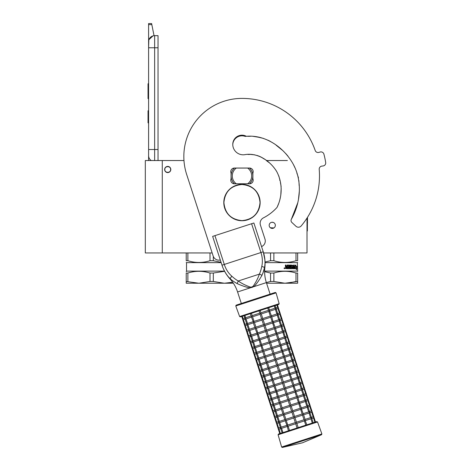 <?xml version="1.0" encoding="UTF-8"?>
<svg xmlns="http://www.w3.org/2000/svg" width="471" height="471" viewBox="0 0 471 471"><rect width="100%" height="100%" fill="white"/><g stroke="black" fill="none" stroke-linecap="round" stroke-linejoin="round"><path stroke-width="0.71" d="M272.25 160.534L270.248 160.534L272.25 160.534M287.387 160.534L266.268 160.534M162.277 160.534L145.315 160.534L145.315 252.951L162.277 252.951L162.277 160.534L183.973 160.534M167.723 172.586A3.091 3.091 0 0 1 164.638 169.501A3.091 3.091 0 0 1 167.723 166.41A3.091 3.091 0 0 1 170.814 169.501A3.091 3.091 0 0 1 167.723 172.586M212.168 252.951L162.277 252.951M272.25 228.423A3.091 3.091 0 0 1 269.165 225.332A3.091 3.091 0 0 1 272.25 222.247A3.091 3.091 0 0 1 275.341 225.332A3.091 3.091 0 0 1 272.25 228.423M307.01 218.091L307.01 252.951L273.869 252.951L295.994 252.951L295.994 260.716C288.623 263.048 281.246 263.048 273.869 260.716L273.869 252.951L263.595 252.951M273.327 222.442L271.849 222.271M269.589 226.904L269.842 227.269M269.989 227.434L270.448 227.84M273.939 227.923L270.336 227.758L271.208 228.241M154.641 160.534L154.641 149.513L158.032 149.513L158.032 35.661L154.641 35.661A6.058 6.058 0 0 0 148.589 41.719L148.589 47.771L148.818 40.053M158.032 149.513L158.032 160.534M148.589 160.534L148.589 47.771L158.032 47.771M154.641 35.661L154.641 149.513L148.589 149.513L148.589 155.571A6.058 6.058 45.2 0 0 151.179 160.534M148.589 124.079L148.589 130.137L148.589 124.079M148.589 24.616L148.589 23.55L151.615 23.55L151.827 24.616L148.589 24.616L148.589 41.719M148.96 39.629L152.951 35.902M151.827 24.616L154.041 35.69M151.615 23.55L148.589 23.55M148.589 110.756L148.041 110.756L148.041 122.866L148.589 122.866M148.589 83.744L148.041 83.744L148.041 87.671L148.589 87.671M148.589 94.995L148.041 94.995L148.041 87.671M148.589 98.657L148.041 98.657L148.041 94.995M148.589 84.115L148.041 84.115M170.632 169.501C170.814 165.751 164.638 165.751 164.821 169.501C164.638 173.251 170.814 173.251 170.632 169.501M221.064 262.3L213.316 260.716L213.316 256.418M187.882 252.951L187.882 260.716L186.228 260.716C186.228 263.048 186.228 263.048 186.228 260.716C186.228 263.048 186.228 263.048 186.228 260.716L186.228 252.951M187.882 260.716C195.259 263.048 202.63 263.048 210.007 260.716L210.007 252.951M210.007 260.716L213.316 260.716M186.228 281.481L198.945 283.23L186.228 283.23L186.228 273.039C186.228 270.731 186.228 270.731 186.228 273.039L187.882 273.039C195.259 270.731 202.63 270.731 210.007 273.039L213.316 273.039L224.602 271.296M186.228 271.72L186.528 271.119L224.508 271.119M187.882 281.481L187.882 273.039M210.007 281.481L213.316 281.481L224.379 283.23L198.945 283.23L210.007 281.481L210.007 273.039M213.316 281.481L213.316 273.039M233.363 283.23L224.379 283.23L232.674 282.229L228.105 283.018M186.528 271.119L186.528 262.641L221.176 262.641M271.643 222.306L272.862 222.306M295.994 260.716L297.648 260.716C297.648 263.048 297.648 263.048 297.648 260.716C297.648 263.048 297.648 263.048 297.648 260.716L297.648 252.951M265.049 262.006L270.56 260.716L270.56 252.951M270.56 260.716L273.869 260.716M286.003 268.011L285.979 267.334M266.356 282.535L270.56 281.481L270.56 273.039L273.869 273.039C281.246 270.731 288.617 270.731 295.994 273.039L295.994 281.481L288.658 283.018M270.56 281.481L273.869 281.481L284.931 283.23L266.58 283.23M264.625 271.685L270.56 273.039M273.869 281.481L273.869 273.039M297.648 281.481L284.931 283.23L297.648 283.23L297.648 273.039L295.994 273.039M297.648 273.039C297.648 270.731 297.648 270.731 297.648 273.039C297.648 270.731 297.648 270.731 297.648 273.039M265.067 262.641L297.348 262.641L297.648 271.42M297.348 271.119L264.625 271.119M295.193 267.734L296.642 267.44L296.801 266.315L295.505 266.315L295.735 265.173M296.406 267.44L296.559 266.315M295.729 266.315L295.965 265.173L295.193 266.356L295.193 268.694L295.482 267.44M296.424 269.094L296.595 267.569M296.83 268.676L296.294 269.859L296.489 268.694L295.252 268.694L295.511 267.569L296.659 267.569L296.83 266.315L296.595 268.676M287.269 265.744L289.041 265.856L289.041 266.651L288.052 266.651L288.052 267.334L289.041 267.334L289.041 267.905L287.787 268.011L287.787 268.694L292.173 268.694L292.35 266.933L291.985 268.694M291.313 266.539L291.384 265.744L291.202 266.651L292.35 266.933M291.384 265.744L292.638 265.856L292.803 268.694L294.893 268.694L295.017 265.061L294.716 265.061L294.675 268.694M292.962 266.651L292.762 265.35L292.762 266.651L293.462 266.651L293.61 265.061L293.61 268.011L294.663 268.011L294.716 267.334L293.957 267.334L293.957 266.651L294.716 266.651L294.716 265.061M293.816 268.011L293.816 265.061L293.462 265.061M287.328 265.856L287.328 268.694L285.379 268.411L285.767 266.963L285.379 266.539L285.379 265.061L286.003 265.061L286.256 266.651L286.857 266.651L287.098 265.061L289.365 265.061L289.577 268.011L290.071 268.011L290.071 265.061L290.554 265.061L290.377 268.011L291.92 267.905L291.849 267.334L290.848 267.045L291.043 265.061L292.962 265.35M286.256 266.651L285.868 266.362L285.868 265.061M284.354 268.199L284.684 267.911L284.684 268.564L284.231 268.564L284.566 268.564M284.566 268.199L284.296 267.911L284.349 268.564M284.301 267.911L284.231 268.564M284.443 267.775L284.82 268.235L284.443 268.694M284.054 268.235L284.502 267.775L284.943 268.235L284.502 268.694L284.054 268.235M287.18 268.694L287.18 265.856M292.762 267.905L292.762 267.334L293.462 267.334L293.404 268.011L293.027 268.011M292.962 267.905L292.762 267.334M286.103 268.011L286.857 268.011L286.857 267.334L285.868 267.334L286.103 268.011M285.968 268.011L285.868 267.334M290.377 268.011L290.377 265.061M289.577 268.011L289.2 265.061M297.825 202.618L291.366 219.256A2.602 2.602 0 0 0 291.855 222.436L295.941 226.245A3.633 3.633 0 0 0 301.193 225.933A77.515 77.515 0 0 0 319.208 169.372A3.026 3.026 0 0 1 321.858 166.11L323.059 165.963A3.026 3.026 0 0 0 325.685 162.477A84.786 84.786 0 0 0 323.913 154.152A3.026 3.026 0 0 0 320.103 152.033L318.944 152.386A3.026 3.026 0 0 1 315.193 150.484A77.515 77.515 0 0 0 241.97 98.404A58.139 58.139 0 0 0 186.681 174.505L213.145 255.965A6.058 6.058 0 0 0 220.31 259.986M252.874 173.134A3.633 3.633 0 0 0 249.542 168.047L234.399 168.047A3.633 3.633 0 0 0 231.073 173.134L231.073 178.703A3.633 3.633 0 0 0 234.399 183.79L249.542 183.79A3.633 3.633 0 0 0 252.874 178.703L252.874 173.134M247.734 136.313L250.189 136.284M253.021 136.319L260.74 137.591M267.84 140.134L270.272 141.335M277.443 146.251L282.206 150.119M285.756 153.564L288.017 156.189M293.474 164.65L294.999 167.864M296.865 173.098L297.442 174.759M297.825 175.836L298.479 177.914M298.932 180.734L298.961 181.241M299.02 182.689L299.144 185.545M299.309 191.356L298.437 199.586M277.201 207.04L278.655 203.543M279.974 199.209L280.322 197.702M280.798 194.988L281.175 188.159M281.134 186.475L280.428 182.571M279.768 180.281L279.692 179.851M279.538 178.78L278.832 175.983M277.083 172.256L275.894 170.184M269.453 162.854L266.804 160.923M264.402 159.157L261.97 157.544M259.603 156.378L257.001 155.424M254.817 154.865L250.749 154.435L254.817 154.865M249.453 154.429L247.993 154.488M261.552 246.586A6.058 6.058 0 0 0 264.985 239.121L260.434 225.12A6.058 6.058 0 0 1 263.436 217.861A47.118 47.118 0 0 0 277.019 207.405C282.588 196.16 282.594 182.43 276.63 171.432C270.277 161.076 258.202 152.739 245.544 154.535A10.415 10.415 0 0 1 232.768 144.391A9.202 9.202 0 0 1 246.345 136.29C265.874 134.647 283.984 147.558 293.209 164.144C302.512 181.076 300.781 202.665 291.366 219.256M234.434 168.047A10.904 10.904 0 0 0 234.399 168.076L236.283 168.076A9.691 9.691 0 0 0 236.283 183.761L234.399 183.761A10.904 10.904 0 0 1 234.399 168.076L235.312 168.076M249.512 183.79A10.904 10.904 0 0 0 249.512 168.047M235.312 183.761L234.399 183.761A10.904 10.904 0 0 0 234.434 183.79M248.629 168.076L236.283 168.076M248.629 183.761L247.664 183.761A9.691 9.691 0 0 0 247.664 168.076M247.664 183.761L236.283 183.761M261.829 275.559A2.408 1.295 24.5 0 0 259.368 274.128L238.267 280.987C241.729 283.477 245.797 285.52 250.466 287.122L251.885 287.004L253.104 286.268C255.941 282.229 258.026 278.184 259.368 274.128C260.351 272.044 261.158 269.459 261.788 266.38C262.771 261.917 262.494 257.301 260.946 252.533L222 265.185L212.645 236.389L214.935 235.641L224.296 264.443C225.845 269.206 228.335 273.103 231.756 276.141C234.075 278.261 236.242 279.874 238.267 280.987L237.119 283.589C239.068 284.484 246.663 287.74 250.413 287.793L253.545 286.774C256.489 284.631 260.91 277.207 261.829 275.559C263.407 272.044 264.284 269.412 264.461 267.669C265.638 263.254 264.72 255.965 263.242 251.785L264.885 259.827M212.645 236.389L222 265.185C223.136 269.182 226.892 276.03 230.348 278.755L230.343 278.75C231.514 280.057 233.769 281.67 237.119 283.589M229.701 278.143L229.242 277.684M222.771 267.334L222.047 265.32M222 265.185A37.509 37.509 0 0 0 229.966 278.879L231.756 276.141M250.466 287.122L250.413 287.793L237.578 291.961A35.849 35.849 0 0 0 229.966 278.879M270.118 294.128L266.374 282.606A35.849 35.849 0 0 1 264.843 267.546A37.509 37.509 0 0 0 263.242 251.785L253.881 222.989L263.242 251.785L253.881 222.989L214.935 235.641M264.396 267.964L262.777 273.598M264.949 263.872L264.873 264.961M264.796 265.638L264.69 266.427M315.199 150.484A77.515 77.515 0 0 0 241.97 98.404M259.497 137.291L257.714 136.92M264.266 159.057L261.052 157.049M249.265 154.429L248.005 154.488M232.774 144.721A9.202 9.202 0 0 1 245.091 136.372L246.427 136.296M247.793 136.313L250.437 136.278M255.835 136.608L263.371 138.368M276.118 145.186L281.858 149.825M260.581 156.819L256.972 155.412M254.717 154.841L251.296 154.453M250.166 154.429L248.617 154.453M288.117 426.202L289.506 430.459L297.066 428.004L295.682 423.741L288.117 426.202L287.139 425.878L288.423 430.812L282.971 432.584L281.587 428.322L280.604 428.004L281.004 428.51L280.793 428.151M282.965 432.584L280.369 433.432L278.985 429.169L278.308 428.957M306.78 424.848L298.214 427.633L296.83 423.37L296.071 422.982L295.682 423.741M279.786 433.62L278.214 428.781L278.979 429.169L278.214 428.781L278.602 428.021L278.214 428.781L276.436 423.199M306.857 424.824L304.996 420.079L304.39 420.915L296.83 423.37M305.773 425.172L304.39 420.915M285.167 420.791L279.715 422.564L281.211 427.168L280.604 428.004L280.628 427.362L281.004 428.51L280.604 428.004L281.004 428.51L280.604 428.004L281.581 428.322M312.308 423.052L310.925 418.79L305.473 420.562M305.096 419.408L310.548 417.636L311.531 417.954L311.508 418.601L311.531 417.954L311.508 418.601L311.531 417.954L310.931 418.79M316.783 421.598L278.496 434.038L278.102 434.78L317.536 421.969L316.783 421.598L314.911 422.204L313.527 417.948L313.751 416.917M311.131 417.447L311.508 418.601M295.305 422.593L287.746 425.048L287.139 425.878L285.143 420.709L285.868 419.29L284.378 414.68L283.401 414.362L283.271 414.951L284.82 419.72L286.244 420.444L293.81 417.983L295.305 422.593L296.071 422.982L296.459 422.216L294.958 417.606L294.198 417.218L293.81 417.983M279.715 422.564L278.732 422.246L279.132 422.752L278.92 422.393M278.844 422.846L277.107 423.411L276.342 423.023L277.107 423.411L276.342 423.023L276.73 422.257L276.342 423.023L274.564 417.441M296.459 422.216L304.019 419.761L302.517 415.151L303.253 413.732L301.252 408.563L300.651 409.393L293.086 411.848L292.326 411.46L291.938 412.225L284.372 414.68M304.019 419.761L304.996 420.079L305.126 419.49L303.571 414.721L302.152 413.997L300.651 409.393M280.604 428.004L280.628 427.362M278.755 421.598L279.132 422.752L278.732 422.246L279.132 422.752L278.732 422.246L279.344 421.41L277.843 416.806L276.866 416.488L277.26 416.994L277.048 416.635M301.352 407.892L306.815 406.114L307.787 406.438L307.763 407.079L307.787 406.438L307.763 407.079L307.787 406.438L307.18 407.274L308.676 411.878L309.659 412.196L309.635 412.843L309.659 412.196L309.635 412.843L309.659 412.196L309.053 413.032L310.548 417.636M313.15 416.794L313.922 417.176L312.049 411.418L311.655 412.184L313.15 416.794L311.419 417.353M309.259 411.689L309.635 412.843M302.147 414.003L294.587 416.458L294.198 417.218L293.433 416.829L291.938 412.225M294.587 416.458L293.086 411.848M276.972 417.088L275.241 417.647L274.469 417.265L275.235 417.653L274.469 417.265L274.858 416.499L274.469 417.265L272.691 411.678M276.866 416.464L276.889 415.84L277.26 416.994L276.866 416.488L277.26 416.994L276.866 416.488L277.837 416.806L283.295 415.033M276.842 305.055L277.596 307.363L278.367 307.746L277.967 308.511L279.462 313.121L280.239 313.503L279.839 314.275L281.334 318.879L282.111 319.267L281.711 320.033L283.206 324.643L283.978 325.025L283.583 325.791L285.079 330.401L285.85 330.783L285.455 331.549L286.951 336.159L287.722 336.547L287.328 337.313L288.823 341.917L289.594 342.305L289.194 343.071L290.695 347.68L291.467 348.063L291.066 348.828L292.568 353.438L293.339 353.821L292.938 354.592L294.434 359.196L295.211 359.585L294.811 360.35L296.306 364.954L297.077 365.343L296.683 366.108L298.178 370.718L298.95 371.101L298.555 371.866L300.051 376.476L300.822 376.859L300.427 377.63L301.923 382.234L302.694 382.623L302.294 383.388L303.795 387.998L304.566 388.381L304.166 389.146L305.667 393.756L306.438 394.139L306.038 394.904L307.534 399.514L308.311 399.903L307.91 400.668L309.406 405.272L310.183 405.661L309.783 406.426L311.278 411.036L311.884 411.159M307.392 405.931L307.763 407.079M291.561 411.071L284.001 413.526L283.401 414.362L282.947 413.962L281.399 409.193L282.129 407.768L280.634 403.158L288.193 400.703L289.689 405.313L290.454 405.702L290.065 406.467L291.561 411.071L292.326 411.46L292.715 410.7L291.219 406.09L290.454 405.702L290.842 404.936L289.347 400.332L288.582 399.944L288.193 400.703M284.001 413.526L282.506 408.922L281.075 408.198L279.527 403.429L280.257 402.01L278.761 397.4L286.321 394.945L287.822 399.555L288.582 399.944L288.97 399.178L287.475 394.568L286.709 394.18L286.321 394.945M276.889 415.84L276.866 416.488L277.472 415.652L275.971 411.042L274.993 410.724L275.388 411.23L275.176 410.871M275.099 411.324L273.374 411.889L272.597 411.501L273.363 411.889L272.597 411.501L272.986 410.741L272.597 411.501L270.819 405.92M300.274 408.239L301.252 408.563L301.381 407.974L299.379 402.799L298.779 403.635L300.274 408.239L292.715 410.7M279.556 403.512L274.104 405.284L273.121 404.966L274.093 405.284L275.6 409.894L274.993 410.724L275.017 410.082L275.388 411.23L274.993 410.724L275.388 411.23L274.993 410.724L275.965 411.048L281.428 409.27M293.869 384.854L299.326 383.076L300.304 383.4L300.28 384.042L300.304 383.4L300.28 384.042L300.304 383.4L299.697 384.23L301.193 388.84L302.176 389.158L302.152 389.8L302.176 389.158L302.152 389.8L302.176 389.158L301.564 389.994L303.065 394.598L304.042 394.916L304.019 395.563L304.042 394.916L304.019 395.563L304.042 394.916L303.436 395.752L304.937 400.362L305.915 400.68L305.891 401.321L305.915 400.68L305.891 401.321L305.915 400.68L305.308 401.51L306.804 406.12M312.049 411.418L310.012 405.401M305.52 400.167L305.891 401.321M280.634 403.158L279.209 402.44L277.654 397.671L278.385 396.252L276.889 391.642L275.912 391.324L277.337 396.682L278.761 397.4M273.121 404.948L273.145 404.324L273.304 405.113M273.227 405.566L271.502 406.132L270.725 405.743L271.49 406.132L270.725 405.743L271.119 404.978L270.725 405.743L268.953 400.162M298.402 402.481L296.907 397.871L297.637 396.452L295.641 391.283L295.034 392.113L296.53 396.723L297.96 397.442L299.379 402.799L298.408 402.481L290.842 404.936M274.993 410.724L275.017 410.082M310.183 405.661L308.14 399.643M303.648 394.41L304.019 395.563M273.145 404.324L273.121 404.966L273.728 404.13L272.232 399.526L271.249 399.208L271.649 399.714L271.431 399.355M271.361 399.808L269.63 400.368L268.859 399.985L269.618 400.374L268.859 399.985L269.247 399.22L268.859 399.985L267.081 394.404M271.255 399.184L271.272 398.56L271.649 399.714L271.249 399.208L271.649 399.714L271.249 399.208L271.855 398.372L270.36 393.762L269.377 393.444L269.777 393.956L269.559 393.597M308.311 399.903L306.268 393.88M301.776 388.652L302.152 389.8M294.663 390.959L295.641 391.283L295.764 390.695L293.769 385.519L293.162 386.355L294.663 390.959L287.098 393.42L286.709 394.18L285.95 393.791L284.449 389.187L276.883 391.642M287.098 393.42L285.603 388.81L284.837 388.422L284.449 389.187M269.489 394.05L267.758 394.61L266.986 394.221L267.746 394.61L266.986 394.221L267.375 393.462L266.986 394.221L265.208 388.64M271.249 399.208L271.272 398.56M269.4 392.802L269.777 393.956L269.377 393.444L269.777 393.956L269.377 393.444L269.983 392.614L268.488 388.004L267.504 387.686L267.905 388.192L267.693 387.833M306.438 394.139L304.396 388.122M299.903 382.894L300.28 384.042M284.078 388.033L276.518 390.488L275.912 391.324L273.916 386.149L274.64 384.73L273.151 380.121L272.167 379.803L272.044 380.391L273.592 385.16L275.017 385.884L282.582 383.423L284.078 388.033L284.837 388.422L285.226 387.662L283.73 383.053L282.971 382.664L282.582 383.423M267.616 388.287L265.885 388.852L265.114 388.463L265.88 388.852L265.114 388.463L265.503 387.704L265.114 388.463L263.336 382.882M285.226 387.662L292.791 385.201L291.29 380.597L292.02 379.173L290.024 374.003L289.424 374.834L281.858 377.295L281.099 376.906L280.71 377.665L273.145 380.126M292.791 385.201L293.769 385.519L293.892 384.937L292.344 380.162L290.919 379.443L289.418 374.834M267.51 387.668L267.528 387.044L267.905 388.192L267.504 387.686L267.905 388.192L267.504 387.686L268.482 388.01M290.124 373.332L295.576 371.56L296.559 371.878L296.536 372.526L296.559 371.878L296.536 372.526L296.559 371.878L295.953 372.714L297.448 377.324L298.431 377.636L298.408 378.284L298.431 377.636L298.408 378.284L298.431 377.636L297.825 378.472L299.32 383.082M304.566 388.381L302.523 382.364M298.031 377.13L298.408 378.284M267.528 387.044L267.504 387.686L268.111 386.85L266.615 382.246L265.632 381.928L266.033 382.434L265.821 382.075M290.919 379.443L283.359 381.899L282.971 382.664L282.206 382.275L280.71 377.665M283.359 381.899L281.858 377.295M265.744 382.529L264.007 383.094L263.242 382.705L264.007 383.094L263.242 382.705L263.63 381.94L263.242 382.705L261.464 377.124M265.638 381.904L265.656 381.28L266.033 382.434L265.632 381.928L266.033 382.434L265.632 381.928L266.61 382.246L272.067 380.474M302.694 382.623L300.651 376.606M296.159 371.372L296.536 372.526M280.333 376.517L272.774 378.972L272.167 379.803L270.171 374.633L270.902 373.209L269.406 368.605L268.429 368.287L268.299 368.875L269.848 373.644L271.272 374.363L278.838 371.907L280.333 376.517L281.099 376.906L281.487 376.141L279.986 371.531L279.226 371.142L278.838 371.907M265.656 381.28L265.632 381.928L266.245 381.092L264.743 376.488L263.76 376.17L264.16 376.676L263.948 376.317M263.872 376.771L262.141 377.33L261.37 376.947L262.135 377.336L261.37 376.947L261.758 376.182L261.37 376.947L259.592 371.366M289.047 373.686L287.551 369.076L288.281 367.657L286.28 362.482L285.679 363.318L287.175 367.922L288.599 368.646L290.024 374.003L289.053 373.686L281.487 376.141M268.329 368.952L262.871 370.724L261.894 370.406L262.865 370.73L264.372 375.334L263.76 376.17L263.789 375.522L264.16 376.676L263.76 376.17L264.16 376.676L263.76 376.17L264.737 376.488L270.195 374.716M280.769 344.537L286.227 342.758L287.204 343.082L287.18 343.724L287.204 343.082L287.18 343.724L287.204 343.082L286.592 343.918L288.093 348.522L289.076 348.84L289.053 349.488L289.076 348.84L289.053 349.488L289.076 348.84L288.464 349.676L289.965 354.28L290.943 354.598L290.919 355.246L290.943 354.598L290.919 355.246L290.943 354.598L290.336 355.434L291.832 360.044L292.815 360.362L292.791 361.004L292.815 360.362L292.791 361.004L292.815 360.362L292.208 361.192L293.704 365.802L294.687 366.12L294.663 366.762L294.687 366.12L294.663 366.762L294.687 366.12L294.081 366.956L295.576 371.56M300.822 376.859L298.785 370.842M294.293 365.614L294.663 366.762M262.288 370.918L262.076 370.553M287.175 367.922L279.615 370.383L279.226 371.142L278.461 370.754L276.966 366.15L277.743 364.619L276.247 360.015L275.482 359.626L275.093 360.386L276.589 364.996L278.12 365.773L285.679 363.318M279.615 370.383L278.12 365.773M262 371.007L260.275 371.572L259.497 371.183L260.263 371.572L259.497 371.183L259.886 370.424L259.497 371.183L257.719 365.602M263.76 376.17L263.789 375.522M298.95 371.101L296.913 365.084M292.42 359.856L292.791 361.004M276.589 364.996L269.029 367.451L268.429 368.287L267.975 367.886L266.427 363.112L267.157 361.693L265.662 357.083L273.221 354.628L274.723 359.238L275.482 359.626L275.871 358.861L274.375 354.251L273.61 353.862L273.221 354.628M269.029 367.451L267.534 362.847L266.109 362.122L264.555 357.354L265.285 355.935L263.789 351.325L262.812 351.007L262.683 351.596L264.237 356.364L265.662 357.083M261.894 370.389L261.917 369.764L261.894 370.406L261.917 369.764L261.894 370.406L262.5 369.576L261.005 364.966L260.021 364.648L260.416 365.155L260.204 364.795M260.127 365.249L258.402 365.814L257.625 365.425L258.391 365.814L257.625 365.425L258.02 364.666L257.625 365.425L255.853 359.844M285.302 362.164L283.807 357.56L284.537 356.135L282.541 350.966L281.935 351.796L283.43 356.406L284.861 357.124L286.28 362.482L285.308 362.164L277.743 364.619M261.894 370.406L261.917 369.764M264.584 357.436L259.132 359.208L260.628 363.812L260.021 364.648L260.045 364.006L260.416 365.155L260.021 364.648L260.416 365.155L260.021 364.648L260.993 364.966L266.456 363.194M297.077 365.343L295.04 359.326M290.548 354.092L290.919 355.246M258.149 358.867L258.173 358.243L258.55 359.397L258.149 358.89L258.55 359.397L258.149 358.89L259.121 359.208L258.149 358.89L258.55 359.397L258.332 359.037M258.261 359.491L256.53 360.05L255.759 359.667L256.518 360.056L255.759 359.667L256.147 358.902L255.759 359.667L253.981 354.086M260.021 364.648L260.045 364.006M295.211 359.585L293.168 353.562M288.676 348.334L289.053 349.488M258.173 358.243L258.149 358.89L258.756 358.054L257.26 353.45L256.277 353.132L256.677 353.639L256.459 353.279M273.998 353.103L272.503 348.493L271.738 348.104L272.126 347.345L279.692 344.884L281.116 345.608L282.541 350.966L281.564 350.642L273.998 353.103L273.61 353.862L272.85 353.474L271.349 348.87L263.784 351.325M263.419 350.171L261.917 345.567L260.94 345.249L262.365 350.607L262.812 351.007L263.419 350.171L270.978 347.716L271.738 348.104L271.349 348.87M256.389 353.733L254.646 354.298L253.887 353.909L254.646 354.298L253.887 353.909L254.275 353.144L253.887 353.909L252.109 348.322M281.558 350.648L280.062 346.038L272.503 348.493M279.686 344.884L278.19 340.28L278.92 338.855L277.372 334.086L276.924 333.686L276.318 334.516L277.819 339.126L279.244 339.844L280.793 344.619L280.068 346.038M256.283 353.109L256.301 352.485L256.677 353.639L256.277 353.132L256.677 353.639L256.277 353.132L257.248 353.45L262.712 351.678M293.339 353.821L291.296 347.804M286.804 342.576L287.18 343.724M256.301 352.485L256.277 353.132L256.883 352.296L255.388 347.686L254.405 347.368L254.805 347.875L254.593 347.516M270.978 347.716L269.483 343.112L270.26 341.581L268.758 336.977L267.999 336.588L267.61 337.348L260.051 339.803L259.068 339.485L260.492 344.849L260.94 345.249L261.546 344.413L260.045 339.809M272.126 347.345L270.631 342.735L269.106 341.958L267.61 337.348M254.517 347.969L252.786 348.534L252.014 348.146L252.774 348.534L252.014 348.146L252.403 347.386L252.014 348.146L250.236 342.564M254.428 346.727L254.805 347.875L254.405 347.368L254.805 347.875L254.405 347.368L255.011 346.538L253.516 341.928L252.533 341.61L252.933 342.117L252.721 341.758M277.025 333.015L282.476 331.243L283.46 331.56L283.436 332.208L283.46 331.56L283.436 332.208L283.46 331.56L282.853 332.396L284.349 337.006L285.332 337.324L285.308 337.966L285.332 337.324L285.308 337.966L285.332 337.324L284.725 338.154L286.221 342.764M291.467 348.063L289.424 342.046M284.931 336.812L285.308 337.966M252.644 342.211L250.913 342.776L250.142 342.388L250.908 342.776L250.142 342.388L250.531 341.622L250.142 342.388L248.364 336.806M252.538 341.593L252.556 340.969L252.933 342.117L252.533 341.61L252.933 342.117L252.533 341.61L253.145 340.774L251.644 336.17L250.66 335.852L251.061 336.359L250.849 336M289.594 342.305L287.551 336.288M283.059 331.054L283.436 332.208M259.668 338.655L258.179 334.045L257.195 333.727L258.62 339.085L259.068 339.485L259.668 338.655L267.234 336.2L265.738 331.59L266.515 330.065L265.02 325.455L264.255 325.067L263.866 325.832L265.361 330.436L266.886 331.213L274.446 328.758L275.947 333.368L276.924 333.686L275.5 328.328L275.052 327.928L274.452 328.758M267.234 336.2L267.999 336.588L268.388 335.823L266.886 331.213M250.772 336.453L249.035 337.018L248.27 336.63L249.035 337.018L248.27 336.63L248.659 335.864L248.27 336.63L246.492 331.048M252.533 341.61L252.556 340.969M255.229 328.64L249.771 330.407L248.794 330.089L249.765 330.412L251.273 335.016L250.66 335.852L250.69 335.205L251.061 336.359L250.66 335.852L251.061 336.359L250.66 335.852L251.638 336.17L257.095 334.398M275.576 308.016L275.953 309.17L275.977 308.523L275.953 309.17L275.977 308.523L275.364 309.359L276.866 313.969L277.843 314.281L277.819 314.928L277.843 314.281L277.819 314.928L277.843 314.281L277.236 315.117L278.732 319.727L279.715 320.045L279.692 320.686L279.715 320.045L279.692 320.686L279.715 320.045L279.109 320.875L280.604 325.485L281.587 325.802L281.564 326.444L281.587 325.802L281.564 326.444L281.587 325.802L280.981 326.638L282.476 331.243M287.722 336.547L285.685 330.524M281.193 325.296L281.564 326.444M274.075 327.61L275.052 327.928L275.182 327.339L273.18 322.164L272.579 323L274.075 327.61L266.515 330.065M265.361 330.436L257.796 332.897L257.195 333.727L255.2 328.558L255.93 327.133L254.434 322.529L253.457 322.211L253.327 322.794L254.876 327.569L256.301 328.287L263.866 325.832M253.357 322.876L247.905 324.649L249.4 329.258L248.794 330.089L248.818 329.447L248.982 330.242M248.9 330.695L247.175 331.254L246.398 330.866L247.163 331.254L246.398 330.866L246.786 330.106L246.398 330.866L244.62 325.284M250.66 335.852L250.69 335.205M285.85 330.783L283.813 324.766M279.321 319.538L279.692 320.686M272.203 321.846L270.707 317.242L271.437 315.817L269.441 310.648L268.835 311.478L270.33 316.088L271.761 316.806L273.18 322.164L272.209 321.846L264.643 324.307L263.148 319.697L262.382 319.309L261.994 320.068L263.489 324.678L264.255 325.067L264.643 324.307M251.485 317.118L246.033 318.891L247.528 323.495L246.922 324.331L246.945 323.689L247.316 324.837L246.922 324.331L247.316 324.837L246.922 324.331L247.893 324.654L246.922 324.331L247.316 324.837L247.11 324.484M247.028 324.931L245.303 325.496L244.526 325.108L245.291 325.496L244.526 325.108L244.92 324.348L244.526 325.108L242.753 319.526M248.794 330.089L248.818 329.447M283.978 325.025L281.941 319.008M277.448 313.774L277.819 314.928M282.111 319.267L280.068 313.25M270.33 316.088L262.771 318.543L262.382 319.309L261.623 318.92L260.122 314.31L260.899 312.785L260.151 310.483M262.771 318.543L261.275 313.939L259.751 313.162L258.997 310.854M261.617 318.92L254.057 321.375L253.457 322.211L251.455 317.036L252.191 315.617L251.437 313.309M254.057 321.375L252.562 316.765L251.137 316.047L250.36 313.662M244.908 315.435L245.656 317.737L245.05 318.573L245.073 317.925L245.444 319.079L245.05 318.573L245.444 319.079L245.05 318.573L246.021 318.891L245.05 318.573L245.444 319.079L245.238 318.72M245.161 319.173L243.419 319.738L242.659 319.35L243.419 319.738L242.659 319.35L243.048 318.584L242.659 319.35L241.723 316.471L244.037 315.717L244.879 318.314M246.922 324.331L246.945 323.689M267.711 308.022L268.458 310.33L269.441 310.648L268.794 307.675L274.246 305.903L274.993 308.205L275.977 308.523L275.953 309.17M280.239 313.503L278.196 307.486M245.05 318.573L245.073 317.925M255.724 298.802L236.159 305.161L235.777 305.944L276.053 292.856L275.282 292.45L255.724 298.802M239.633 316.536L279.162 303.689L278.761 304.431L240.387 316.901L239.633 316.536L235.777 305.944M243.048 318.584L242.306 316.276M243.054 318.584L244.785 318.019M245.656 317.737L251.108 315.964M259.751 313.162L252.191 315.617M268.458 310.33L260.899 312.785M274.993 308.205L269.542 309.977M277.596 307.363L275.865 307.922M252.562 316.765L260.122 314.31M261.275 313.939L268.835 311.478M269.912 311.131L275.364 309.359M276.236 309.076L277.967 308.511M246.657 323.783L244.926 324.342L243.43 319.732M247.528 323.495L252.98 321.728M276.866 313.969L271.414 315.735M279.462 313.121L277.737 313.68M254.434 322.529L261.994 320.068M263.148 319.697L270.707 317.242M271.785 316.889L277.236 315.117M278.108 314.834L279.839 314.275M246.786 330.106L245.303 325.496M246.798 330.1L248.529 329.541M249.4 329.258L254.852 327.486M263.489 324.678L255.93 327.133M278.732 319.727L273.28 321.499M281.334 318.879L279.609 319.444M279.98 320.592L281.711 320.033M256.306 328.287L257.802 332.897M265.02 325.455L272.579 323M273.657 322.647L279.109 320.875M283.206 324.643L281.475 325.202M250.401 335.299L248.67 335.864L247.175 331.254M251.273 335.016L256.724 333.244M280.604 325.485L275.152 327.257M281.852 326.356L283.583 325.791M275.529 328.411L280.981 326.638M258.179 334.045L265.738 331.59M285.079 330.401L283.348 330.96M252.268 341.057L250.543 341.622L249.041 337.012M253.145 340.774L258.597 339.002M268.388 335.823L275.947 333.368M283.725 332.114L285.455 331.549M282.853 332.396L277.401 334.169M276.318 334.516L268.758 336.977M258.968 340.156L253.51 341.928M286.951 336.159L285.22 336.718M284.349 337.006L278.897 338.779M252.403 347.386L250.913 342.776M277.819 339.126L270.26 341.581M252.415 347.38L254.14 346.821M255.011 346.538L260.469 344.766M269.106 341.958L261.546 344.413M285.597 337.872L287.328 337.313M279.274 339.927L284.725 338.154M270.631 342.735L278.19 340.28M261.917 345.567L269.483 343.112M260.84 345.914L255.388 347.686M288.823 341.917L287.092 342.482M256.012 352.579L254.281 353.138L252.786 348.534M256.883 352.296L262.335 350.524M287.469 343.63L289.194 343.071M286.592 343.918L281.14 345.685M290.695 347.68L288.964 348.24M288.093 348.522L282.641 350.294M256.147 358.902L254.658 354.292M256.153 358.902L257.884 358.337M272.85 353.474L265.291 355.935M258.756 358.054L264.207 356.282M289.335 349.394L291.066 348.828M283.012 351.448L288.464 349.676M274.375 354.257L281.935 351.796M292.568 353.438L290.837 353.998M289.965 354.28L284.513 356.052M259.757 364.101L258.026 364.66L256.53 360.05M283.43 356.406L275.871 358.861M274.723 359.238L267.157 361.693M260.628 363.812L266.08 362.046M291.208 355.152L292.938 354.592M284.884 357.206L290.336 355.434M276.247 360.015L283.807 357.56M267.534 362.847L275.093 360.386M294.434 359.196L292.709 359.762M291.832 360.044L286.38 361.816M259.886 370.424L258.402 365.814M259.898 370.418L261.629 369.859M262.5 369.576L267.952 367.804M293.08 360.91L294.811 360.35M286.757 362.964L292.208 361.192M269.406 368.605L276.966 366.15M296.306 364.954L294.581 365.52M293.704 365.802L288.252 367.574M263.501 375.617L261.77 376.182L260.275 371.572M278.461 370.754L270.902 373.209M264.372 375.334L269.824 373.562M294.952 366.673L296.683 366.108M288.629 368.728L294.081 366.956M279.986 371.531L287.551 369.076M271.278 374.363L272.774 378.972M298.178 370.718L296.447 371.278M265.367 381.375L263.642 381.94L262.141 377.33M266.245 381.092L271.696 379.32M296.824 372.431L298.555 371.866M295.953 372.714L290.501 374.486M300.051 376.476L298.32 377.035M297.448 377.324L291.996 379.09M265.503 387.704L264.013 383.088M265.514 387.698L267.24 387.138M282.206 382.275L274.646 384.73M268.111 386.85L273.569 385.084M298.696 378.189L300.427 377.63M292.373 380.244L297.825 378.472M283.73 383.053L291.29 380.597M275.017 385.884L276.518 390.488M273.939 386.232L268.488 388.004M301.923 382.234L300.192 382.799M269.112 392.896L267.381 393.456L265.885 388.852M269.983 392.614L275.435 390.842M300.569 383.947L302.294 383.388M299.697 384.23L294.24 386.002M293.162 386.355L285.603 388.81M275.812 391.996L270.348 393.768M303.795 387.998L302.064 388.557M301.193 388.84L295.741 390.612M269.247 399.22L267.758 394.61M269.253 399.22L270.984 398.654M285.95 393.791L278.39 396.252M271.855 398.372L277.307 396.6M302.441 389.711L304.166 389.146M296.112 391.766L301.564 389.994M287.475 394.568L295.034 392.113M277.684 397.754L272.232 399.526M305.667 393.756L303.936 394.315M303.065 394.598L297.613 396.37M272.856 404.412L271.125 404.978L269.63 400.368M296.53 396.723L288.97 399.178M287.822 399.555L280.257 402.01M273.728 404.13L279.179 402.358M304.307 395.469L306.038 394.904M297.984 397.524L303.436 395.752M289.347 400.332L296.907 397.871M307.534 399.514L305.809 400.073M304.937 400.362L299.479 402.134M272.986 410.741L271.502 406.132M272.997 410.736L274.728 410.176M289.689 405.313L282.129 407.768M275.6 409.894L281.052 408.122M306.179 401.227L307.91 400.668M299.856 403.282L305.308 401.51M291.219 406.09L298.779 403.635M282.506 408.922L290.065 406.467M309.406 405.272L307.681 405.837M274.858 416.499L273.374 411.889M274.87 416.494L276.601 415.934M277.472 415.652L282.924 413.879M308.052 406.985L309.783 406.426M307.18 407.274L301.728 409.04M311.278 411.036L309.547 411.595M308.676 411.878L303.224 413.65M278.467 421.692L276.742 422.257L275.241 417.647M293.433 416.829L285.873 419.29M279.344 421.41L284.796 419.637M309.924 412.749L311.655 412.184M303.601 414.804L309.053 413.032M294.958 417.612L302.517 415.151M278.602 428.021L277.113 423.405M278.614 428.015L280.339 427.456M287.746 425.048L286.25 420.438M281.211 427.168L286.668 425.395M311.796 418.507L313.527 417.948M280.716 428.604L278.985 429.169M287.039 426.549L281.587 428.322M314.911 422.204L313.18 422.77L311.702 418.213M260.027 202.565C258.956 213.534 252.939 219.551 241.97 220.622C231.002 219.551 224.985 213.534 223.913 202.565C224.985 191.597 231.002 185.58 241.97 184.508C252.939 185.58 258.956 191.597 260.027 202.565M260.139 202.565A18.169 18.169 0 0 1 241.97 220.734A18.169 18.169 0 0 1 223.802 202.565A18.169 18.169 0 0 1 241.97 184.397A18.169 18.169 0 0 1 260.139 202.565A18.169 18.169 0 0 1 241.97 220.734A18.169 18.169 0 0 1 223.802 202.565M307.01 230.967L307.375 230.967L307.375 217.525M307.51 217.314L307.375 226.533M307.51 222.671L307.51 222.247M266.374 282.606L253.545 286.774L253.104 286.268M261.788 266.38L264.843 267.546M251.885 287.004L252.067 287.563M251.591 223.731L260.946 252.533L263.242 251.785M301.758 440.485L281.617 447.026L282.335 447.45L321.563 434.704L321.893 433.938L301.758 440.485M307.01 227.334L307.375 227.334M186.528 262.641L186.228 262.465M297.348 262.641L297.648 262.465M241.323 303.483L237.578 291.961M282.1 432.867L280.622 428.316M315.493 422.016L313.922 417.176M280.433 427.745L278.75 422.552M311.514 417.647L309.83 412.455M278.567 421.987L276.877 416.794M309.647 411.889L307.957 406.697M276.695 416.229L275.005 411.036M307.775 406.126L306.085 400.939M274.823 410.465L273.133 405.272M305.903 400.368L304.213 395.175M272.95 404.707L271.261 399.514M304.03 394.61L302.341 389.417M271.078 398.949L269.394 393.756M302.158 388.852L300.474 383.659M269.206 393.191L267.522 387.998M300.286 383.088L298.602 377.895M267.334 387.427L265.65 382.234M298.414 377.33L296.73 372.137M265.467 381.669L263.778 376.476M296.542 371.572L294.858 366.379M263.595 375.911L261.905 370.718M294.675 365.808L292.986 360.621M261.723 370.147L260.033 364.96M292.803 360.05L291.113 354.857M259.851 364.389L258.161 359.196M290.931 354.292L289.241 349.099M257.978 358.631L256.295 353.438M289.059 348.534L287.375 343.341M256.106 352.873L254.422 347.68M287.186 342.77L285.503 337.583M254.234 347.109L252.55 341.917M285.314 337.012L283.63 331.82M252.368 341.351L250.678 336.159M283.442 331.254L281.758 326.062M250.495 335.593L248.806 330.401M281.576 325.496L279.886 320.304M279.703 319.732L278.014 314.54M248.623 329.835L246.934 324.643M277.831 313.974L276.141 308.782M246.751 324.072L245.061 318.879M278.367 307.746L277.431 304.867M275.959 308.217L275.117 305.62M279.162 303.689L276.053 292.856M278.102 434.78L281.617 447.026M317.536 421.969L321.893 433.938M321.563 434.704L302.506 442.793L282.335 447.45"/></g></svg>
